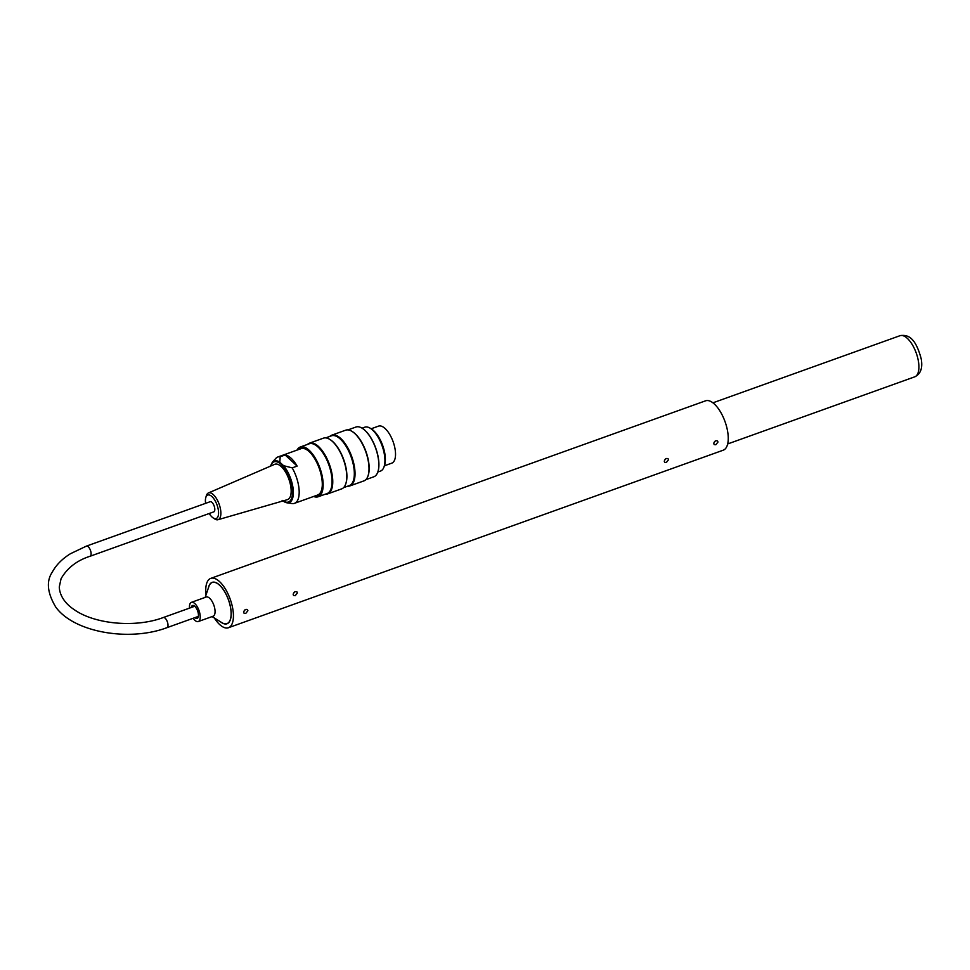<?xml version="1.0" encoding="UTF-8"?>
<svg xmlns="http://www.w3.org/2000/svg" width="970" height="970" viewBox="0 0 970 970"><rect width="100%" height="100%" fill="white"/><g stroke="black" fill="none" stroke-linecap="round" stroke-linejoin="round"><path stroke-width="1.45" d="M377.815 472.038L380.507 471.068A23.304 10.039 -109.7 0 0 384.872 458.652A23.304 10.039 -109.7 0 0 376.033 434.002A23.304 10.039 -109.7 0 0 372.638 430.11A23.304 10.039 -109.7 0 0 364.756 427.2L362.065 428.17M370.819 428.631A21.958 9.47 70.3 0 1 373.789 430.789A21.958 9.47 70.3 0 1 384.265 466.121M307.502 444.418A26.942 11.616 70.3 0 1 309.454 443.181A26.942 11.616 70.3 0 1 318.548 446.539A26.942 11.616 70.3 0 1 331.922 473.481A26.942 11.616 70.3 0 1 327.654 493.9A26.942 11.616 70.3 0 1 325.362 494.179M327.654 493.9L341.634 488.892A26.942 11.616 -109.7 0 0 345.744 483.933A26.942 11.616 -109.7 0 0 332.528 441.52A26.942 11.616 -109.7 0 0 329.751 439.374A26.942 11.616 -109.7 0 0 323.422 438.161L309.454 443.181M329.776 436.427A26.942 11.616 70.3 0 1 331.716 435.19A26.942 11.616 70.3 0 1 340.822 438.549A26.942 11.616 70.3 0 1 354.195 465.491A26.942 11.616 70.3 0 1 349.915 485.909A26.942 11.616 70.3 0 1 347.624 486.188M349.915 485.909L363.895 480.902A26.942 11.616 -109.7 0 0 368.006 475.943A26.942 11.616 -109.7 0 0 354.79 433.529A26.942 11.616 -109.7 0 0 352.025 431.383A26.942 11.616 -109.7 0 0 345.696 430.171L331.716 435.19M362.295 428.303A26.141 11.264 70.3 0 1 362.428 428.388A26.141 11.264 70.3 0 1 365.12 430.486A26.141 11.264 70.3 0 1 377.948 471.626A26.141 11.264 70.3 0 1 377.9 471.784M313.698 496.434A26.141 11.264 -109.7 0 0 319.566 468.17A26.141 11.264 -109.7 0 0 297.075 450.092M298.323 449.643A25.268 10.888 70.3 0 1 306.362 449.328A25.268 10.888 70.3 0 1 319.215 468.304A25.268 10.888 70.3 0 1 321.361 491.123A25.268 10.888 70.3 0 1 314.959 495.985M296.99 450.128A26.432 11.397 70.3 0 1 300.276 447.012A26.432 11.397 70.3 0 1 309.212 450.31A26.432 11.397 70.3 0 1 322.331 476.743A26.432 11.397 70.3 0 1 318.136 496.773A26.432 11.397 70.3 0 1 313.613 496.458M300.276 447.012L309.188 443.811A26.432 11.397 70.3 0 1 318.111 447.109A26.432 11.397 70.3 0 1 331.243 473.542A26.432 11.397 70.3 0 1 327.048 493.572L318.136 496.773M365.836 479.653L373.802 476.803A26.432 11.397 -109.7 0 0 377.839 471.941A26.432 11.397 -109.7 0 0 364.878 430.328A26.432 11.397 -109.7 0 0 362.149 428.219A26.432 11.397 -109.7 0 0 355.954 427.03L347.987 429.892M352.268 431.529A26.432 11.397 70.3 0 1 352.51 431.686A26.432 11.397 70.3 0 1 355.226 433.796A26.432 11.397 70.3 0 1 368.2 475.397A26.432 11.397 70.3 0 1 368.103 475.664M325.714 437.882L331.449 435.821A26.432 11.397 70.3 0 1 340.385 439.119A26.432 11.397 70.3 0 1 353.504 465.551A26.432 11.397 70.3 0 1 349.309 485.594L343.574 487.643M329.994 439.519A26.432 11.397 70.3 0 1 330.236 439.677A26.432 11.397 70.3 0 1 332.965 441.786A26.432 11.397 70.3 0 1 345.926 483.387A26.432 11.397 70.3 0 1 345.829 483.654M376.263 434.33A21.958 9.47 70.3 0 1 376.493 434.645A21.958 9.47 70.3 0 1 384.823 457.864A21.958 9.47 70.3 0 1 384.847 458.252M299.681 449.158A24.832 10.706 70.3 0 1 306.568 449.462M321.434 490.881A24.832 10.706 70.3 0 1 316.317 495.5M209.229 513.494A12.477 5.383 -109.7 0 0 213.048 517.834A12.477 5.383 -109.7 0 0 218.565 512.96A12.477 5.383 -109.7 0 0 213.133 497.828A12.477 5.383 -109.7 0 0 205.785 497.574A12.477 5.383 -109.7 0 0 205.531 502.836A12.477 5.383 -109.7 0 0 205.591 503.345M205.785 497.574L206.319 495.779A14.223 6.135 70.3 0 1 208.417 492.954A14.223 6.135 70.3 0 1 213.376 494.664A14.223 6.135 70.3 0 1 220.469 509.068A14.223 6.135 70.3 0 1 218.02 519.714A14.223 6.135 70.3 0 1 214.6 518.877L213.048 517.834M218.02 519.714L287.387 499.671A18.794 8.099 -109.7 0 0 290.624 485.606A18.794 8.099 -109.7 0 0 281.251 466.582A18.794 8.099 -109.7 0 0 274.704 464.315L208.417 492.954M285.168 454.978L297.135 466.097A24.614 10.609 -109.7 0 0 285.168 454.978L280.209 456.749L279.809 462.193L283.555 465.673A22.128 9.542 70.3 0 1 293.231 489.717A22.128 9.542 70.3 0 1 286.974 502.799A22.128 9.542 70.3 0 1 283.555 501.344L282.913 500.969M283.555 465.673L292.188 467.867A24.614 10.609 70.3 0 1 294.516 503.321A24.614 10.609 70.3 0 1 292.188 503.551L286.974 502.799L282.149 500.387M292.188 467.867L297.135 466.097M270.412 466.17L272.388 462.181L275.868 458.361A24.614 10.609 70.3 0 1 277.881 456.979A24.614 10.609 70.3 0 1 280.209 456.749M294.516 503.321L317.651 495.015A24.614 10.609 -109.7 0 0 322.27 485.691M310.521 452.941A24.614 10.609 -109.7 0 0 301.015 448.673L277.881 456.979M371.11 428.788L378.518 426.133A19.667 8.475 70.3 0 1 393.141 441.774A19.667 8.475 70.3 0 1 391.807 463.139L384.399 465.806M86.451 546.098L210.163 501.708A5.383 2.328 70.3 0 1 211.981 502.387A5.383 2.328 70.3 0 1 214.649 507.771A5.383 2.328 70.3 0 1 213.8 511.857L90.089 556.246C76.945 560.454 67.269 567.947 61.061 578.714L59.279 586.959C59.716 597.762 68.07 605.668 73.914 609.427C94.163 624.159 135.485 628.099 163.336 617.514A5.383 2.328 -109.7 0 1 165.155 618.193A5.383 2.328 -109.7 0 1 167.834 623.577A5.383 2.328 -109.7 0 1 166.973 627.663C129.216 641.922 73.781 632.379 55.702 606.99C47.275 592.828 46.136 581.212 52.271 572.142C56.127 564.989 62.201 558.841 70.495 553.7L86.451 546.098A5.383 2.328 70.3 0 1 88.27 546.777A5.383 2.328 70.3 0 1 90.95 552.16A5.383 2.328 70.3 0 1 90.089 556.246M189.514 608.129A10.197 4.389 70.3 0 1 191.405 602.346L206.246 597.011A10.197 4.389 70.3 0 1 208.72 597.52A10.197 4.389 70.3 0 1 214.564 607.608A10.197 4.389 70.3 0 1 213.133 616.205L198.292 621.54A10.197 4.389 70.3 0 1 193.151 618.266M191.405 602.346A10.197 4.389 70.3 0 1 193.867 602.843A10.197 4.389 70.3 0 1 199.723 612.931A10.197 4.389 70.3 0 1 198.292 621.54M205.191 597.399L208.877 586.51A21.849 9.421 70.3 0 1 212.212 582.497A21.849 9.421 70.3 0 1 217.498 583.576A21.849 9.421 70.3 0 1 230.035 605.183A21.849 9.421 70.3 0 1 226.968 623.625A21.849 9.421 70.3 0 1 221.839 622.643L212.078 616.58M191.308 607.487A6.851 2.946 70.3 0 1 192.533 605.498A6.851 2.946 70.3 0 1 194.194 605.838A6.851 2.946 70.3 0 1 198.123 612.603A6.851 2.946 70.3 0 1 197.165 618.387A6.851 2.946 70.3 0 1 194.958 617.623M666.329 462.52L664.692 462.35L664.292 461.308C664.911 458.895 666.16 458.022 668.063 458.725L668.5 459.804L666.329 462.52M664.535 460.241L666.087 458.58M245.737 613.44L244.088 613.27L243.7 612.228C244.307 609.815 245.568 608.954 247.459 609.645L247.896 610.724L245.737 613.44M243.943 611.161L245.483 609.5M295.219 595.689L293.57 595.519L293.183 594.477C293.789 592.052 295.05 591.191 296.941 591.882L297.378 592.973L295.219 595.689M293.425 593.41L294.965 591.749M715.811 444.757L714.175 444.587L713.774 443.557C714.393 441.132 715.642 440.271 717.545 440.962L717.982 442.041L715.811 444.757M714.017 442.478L715.569 440.829M206.04 594.877A26.214 11.3 70.3 0 1 210.732 578.387A26.214 11.3 70.3 0 1 225.464 589.13A26.214 11.3 70.3 0 1 233.43 615.914A26.214 11.3 70.3 0 1 228.447 627.736A26.214 11.3 70.3 0 1 214.334 617.987M210.732 578.387L705.554 400.828A26.214 11.3 70.3 0 1 720.286 411.571A26.214 11.3 70.3 0 1 728.252 438.355A26.214 11.3 70.3 0 1 723.268 450.177L228.447 627.736M208.38 587.978A21.995 9.482 70.3 0 1 212.163 582.364A21.995 9.482 70.3 0 1 224.519 591.373A21.995 9.482 70.3 0 1 231.2 613.84A21.995 9.482 70.3 0 1 227.016 623.759A21.995 9.482 70.3 0 1 220.529 621.831M283.191 500.896A21.34 9.203 -109.7 0 0 292.516 492.384A21.34 9.203 -109.7 0 0 283.058 466.4A21.34 9.203 -109.7 0 0 270.691 466.049M272.388 462.181A22.128 9.542 70.3 0 1 279.809 462.193M900.014 335.693A21.849 9.421 70.3 0 1 916.25 353.08A21.849 9.421 70.3 0 1 914.771 376.821C920.736 373.947 922.87 367.909 921.173 358.706C915.656 338.142 908.417 334.226 900.014 335.693L712.914 402.829M376.493 434.645L376.033 434.002M384.823 457.864L384.872 458.652M194.74 606.25L163.336 617.514M198.377 616.399L166.973 627.663M226.968 623.625L227.986 623.261M212.212 582.497L213.23 582.133M727.67 443.957L914.771 376.821"/></g></svg>
